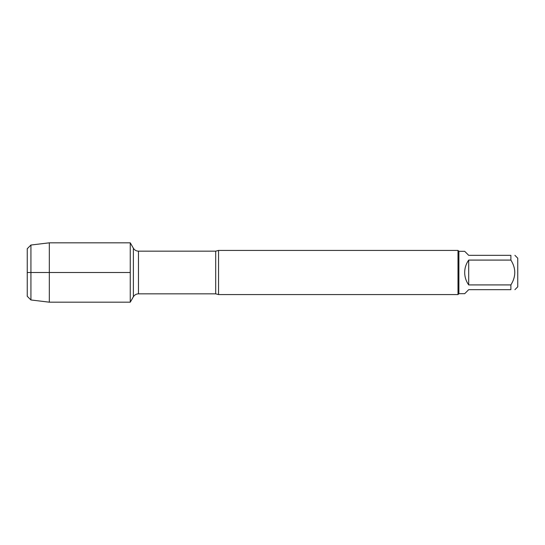 <?xml version="1.0" encoding="UTF-8"?>
<svg xmlns="http://www.w3.org/2000/svg" width="545" height="545" viewBox="0 0 545 545"><rect width="100%" height="100%" fill="white"/><g stroke="black" fill="none" stroke-linecap="round" stroke-linejoin="round"><path stroke-width="0.82" d="M218.545 250.428L218.545 294.572L458.004 294.572L458.004 250.428L218.545 250.428L215.697 251.163L138.471 251.163L138.471 293.837C136.25 293.912 134.547 294.893 133.375 296.78L133.375 248.22L130.255 242.818L130.255 302.182L130.255 242.818L49.323 242.818L49.323 302.182L130.255 302.182L133.375 296.78M514.902 255.333L517.75 258.18L517.75 286.82L514.902 289.668M468.7 289.668L464.681 293.687L458.89 293.687L458.89 251.313L464.681 251.313L468.7 255.333L510.883 255.333C516.074 255.333 516.074 255.333 510.883 255.333L510.883 260.081C516.074 268.358 516.074 276.642 510.883 284.919L510.883 289.668C516.074 289.668 516.074 289.668 510.883 289.668L468.7 289.668M468.7 260.081C466.057 263.8 464.721 267.936 464.681 272.5C464.721 277.064 466.057 281.2 468.7 284.919L468.7 260.081L510.883 260.081M468.7 284.919L510.883 284.919M30.929 299.968L27.25 296.289L27.25 248.711L30.929 245.032L30.929 299.968L49.323 302.182M130.255 272.5L27.25 272.5L130.255 272.5M218.545 294.572L215.697 293.837L215.697 251.163M215.697 293.837L138.471 293.837M138.471 251.163C136.25 251.088 134.547 250.107 133.375 248.22M458.89 251.313L458.004 250.428M458.89 293.687L458.004 294.572M30.929 245.032L49.323 242.818"/></g></svg>
